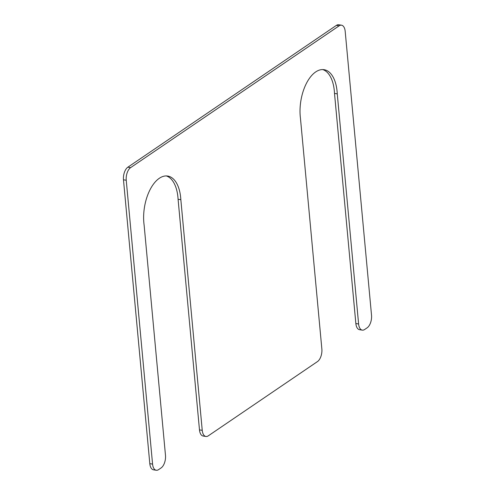<?xml version="1.0" encoding="UTF-8"?>
<svg xmlns="http://www.w3.org/2000/svg" width="495" height="495" viewBox="0 0 495 495"><rect width="100%" height="100%" fill="white"/><g stroke="black" fill="none" stroke-linecap="round" stroke-linejoin="round"><path stroke-width="0.74" d="M180.842 199.689L202.238 430.322A9.82 5.117 -81 0 0 205.908 436.472A9.82 5.117 -81 0 0 208.29 435.835L317.481 361.579A9.82 5.117 -81 0 0 321.855 348.975L300.459 118.342A34.687 18.074 99 0 1 324.107 69.69A34.687 18.074 99 0 1 337.262 93.864L358.609 323.978A9.82 5.117 -81 0 0 362.284 330.128A9.82 5.117 -81 0 0 364.667 329.491L367.148 327.801A9.82 5.117 -81 0 0 371.522 315.197L345.188 31.34A9.82 5.117 -81 0 0 341.513 25.189A9.82 5.117 -81 0 0 339.137 25.827L130.606 167.638A9.82 5.117 -81 0 0 126.237 180.242L152.571 464.1A9.82 5.117 -81 0 0 156.241 470.25A9.82 5.117 -81 0 0 158.623 469.613L161.11 467.924A9.82 5.117 -81 0 0 165.478 455.32L144.132 225.206A34.687 18.074 -81 0 1 149.49 190.829A34.687 18.074 -81 0 1 167.712 176.047A34.687 18.074 -81 0 1 180.842 199.689L178.082 199.256L199.479 429.883L202.238 430.322M166.32 175.935A34.687 18.074 -81 0 1 178.082 199.256M156.241 470.25L153.487 469.811A9.82 5.117 -81 0 1 149.812 463.66L152.571 464.1M341.513 25.189L338.759 24.75A9.82 5.117 -81 0 0 336.377 25.387L127.852 167.199A9.82 5.117 -81 0 0 123.478 179.803L149.812 463.66M362.284 330.128L359.525 329.689A9.82 5.117 -81 0 1 355.856 323.538L358.609 323.978M355.856 323.538L334.509 93.425L337.262 93.864M334.509 93.425A34.687 18.074 99 0 0 322.715 69.572M205.908 436.472L203.154 436.033A9.82 5.117 -81 0 1 199.479 429.883M123.478 179.803L126.237 180.242M127.852 167.199L130.606 167.638M336.377 25.387L339.137 25.827"/></g></svg>
